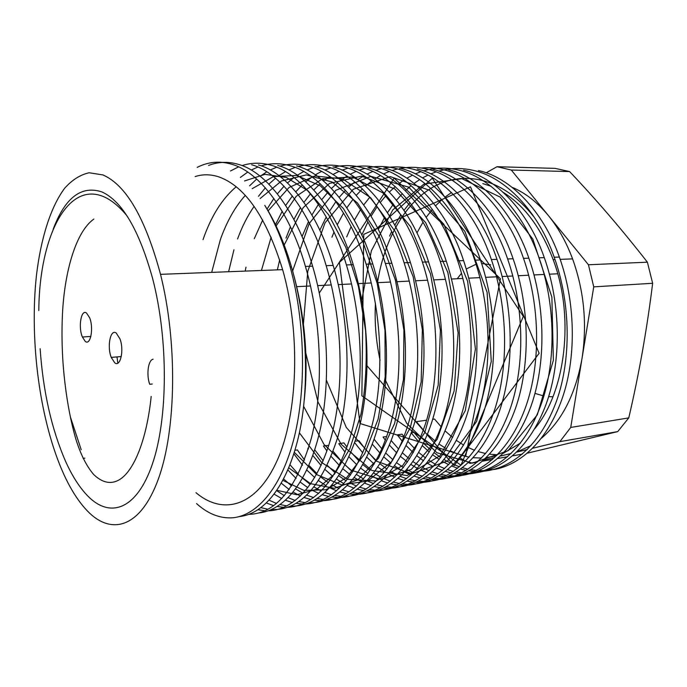 <?xml version="1.0" encoding="UTF-8"?>
<svg xmlns="http://www.w3.org/2000/svg" width="687" height="687" viewBox="0 0 687 687"><rect width="100%" height="100%" fill="white"/><g stroke="black" fill="none" stroke-linecap="round" stroke-linejoin="round"><path stroke-width="1.03" d="M86.528 313.032C81.143 308.815 78.069 327.072 82.38 337.025L85.265 341.387C90.504 345.947 93.896 328.103 89.645 317.772L86.528 313.032M153.141 359.198C148.177 360.057 146.228 374.57 149.689 384.282L152.248 384.024M116.249 333.049C110.452 328.549 106.854 346.514 111.242 357.386L114.72 362.796C120.345 367.648 124.304 350.224 120.002 338.949L116.249 333.049M40.129 348.687C43.101 391.392 51.508 428.774 65.342 460.831C72.041 475.825 79.572 487.598 87.927 496.151C110.066 518.745 136.747 509.831 152.368 464.111C168.023 418.666 168.521 339.498 152.617 278.493C139.186 230.248 122.355 201.42 102.114 191.999C81.435 185.069 65.119 197.495 53.157 229.278M70.323 416.769L81.212 449.727M117.812 363.148L117.005 356.905M527.376 453.154L617.699 431.616L628.768 417.894C639.004 374.106 646.965 329.236 652.65 283.284L647.394 262.185C622.25 229.93 596.325 199.728 569.609 171.57L555.053 168.367L496.976 166.718L511.3 170.032L548.509 215.727C558.299 227.766 566.328 242.159 572.589 258.887C584.113 291.048 587.265 324.187 582.044 358.331C575.569 394.037 562.06 420.65 541.528 438.16M465.503 461.123L459.655 457.757M87.24 510.802C111.285 536.015 140.663 527.968 158.431 478.805C176.233 429.976 177.667 342.676 160.526 274.345C145.343 218.157 126.133 185.018 102.913 174.927L89.147 172.763C80.327 174.704 72.178 179.839 64.715 188.178C50.494 207.173 40.748 238.818 36.377 276.019C29.343 341.834 39.966 421.629 63.754 474.185C70.761 489.505 78.593 501.708 87.24 510.802M195.975 492.691C223.095 515.654 256.509 506.869 277.213 460.393C297.943 414.201 300.803 333.101 282.64 269.656C266.479 217.435 245.319 186.546 219.144 176.988C210.849 174.232 202.845 174.086 195.142 176.559M512.133 187.311C525.28 192.807 537.406 202.279 548.509 215.727L588.45 264.761L593.74 286.857L570.734 427.434L559.871 441.655L532.708 448.233M482.824 183.601L490.904 186.203M503.494 192.532C524.636 205.851 541.201 228.221 553.172 259.643C574.804 316.604 565.693 391.899 534.778 428.679M520.566 443.003L503.142 453.386M496.572 455.679L486.233 457.722M481.527 458.049L473.24 457.722M469.161 457.147L461.595 455.352M457.722 454.055L450.346 450.878M497.448 454.803L489.582 454.21M485.666 453.549L478.358 451.651M474.597 450.328L467.426 447.134M531.077 445.571L516.959 451.9M486.731 470.483L496.091 469.144C523.726 463.098 549.609 437.035 563.288 395.223C576.376 354.913 575.311 301.224 559.355 257.05C543.314 211.003 509.926 177.169 478.453 170.548M444.704 169.689C454.236 167.92 463.802 168.16 473.403 170.419C504.825 177.057 538.187 211.012 554.22 257.247C570.837 303.508 571.275 359.584 556.582 400.847C541.184 443.484 513.567 467.899 484.447 471.136M481.888 471.359L476.881 471.48M474.202 471.376L468.938 470.853M466.129 470.389L460.608 469.118M457.645 468.233L451.831 466.078M448.714 464.687L442.574 461.466M484.129 470.621L479.019 470.578M476.289 470.397L470.93 469.71M468.07 469.169L462.445 467.735M459.431 466.774L453.514 464.464M450.337 462.986L444.094 459.603M428.98 460.359L435.36 464.24M438.589 465.932L444.626 468.594M447.684 469.702L453.403 471.376M456.305 472.012L461.741 472.854M464.506 473.094L469.676 473.214M472.304 473.111C501.871 471.102 530.098 447.297 546.105 404.179C561.373 362.358 561.167 304.994 544.284 257.608C528.234 211.038 494.932 176.842 463.622 170.17M429.942 169.311C439.405 167.525 448.92 167.765 458.469 170.041C489.719 176.731 522.987 211.046 539.037 257.805C555.671 304.633 556.178 361.396 541.588 403.08C526.285 446.155 498.822 470.707 469.865 473.824M467.254 474.039L462.128 474.124M459.388 473.996L454.013 473.386M451.127 472.871L445.468 471.454M442.437 470.475L436.46 468.096M433.257 466.576L426.936 463.021M413.007 461.638L419.585 465.932M422.909 467.787L429.109 470.715M432.252 471.943L438.117 473.79M441.097 474.511L446.662 475.456M449.496 475.739L454.785 475.919M457.473 475.825C486.868 473.996 514.958 450.097 530.871 406.524C546.053 364.256 545.779 306.17 528.87 258.183C512.82 211.072 479.62 176.516 448.491 169.783M421.294 168.006C428.619 167.327 435.927 167.877 443.227 169.655C474.296 176.396 507.461 211.081 523.511 258.381C540.162 305.792 540.738 363.251 526.251 405.373C511.068 448.894 483.76 473.575 454.983 476.572M452.321 476.769L447.082 476.821M444.274 476.658L438.761 475.954M435.816 475.37L430.002 473.798M426.885 472.716L420.753 470.097M417.456 468.414L410.946 464.498M406.884 469.59L413.256 472.828M416.494 474.185L422.514 476.228M425.571 477.027L431.273 478.1M434.167 478.427L439.577 478.667M442.334 478.599C471.548 476.95 499.483 452.956 515.293 408.928C530.381 366.214 530.038 307.372 513.112 258.767C497.062 211.107 463.974 176.173 433.033 169.397M399.499 168.538C408.825 166.701 418.22 166.941 427.658 169.26C458.53 176.052 491.574 211.124 507.624 258.965C524.284 306.969 524.937 365.149 510.57 407.726C495.507 451.702 468.371 476.503 439.792 479.371M437.069 479.56L431.711 479.56M428.843 479.363L423.192 478.556M420.169 477.903L414.201 476.151M411.006 474.949L404.695 472.055M401.302 470.191L394.596 465.872M390.491 471.325L397.052 474.906M400.375 476.417L406.567 478.684M409.701 479.578L415.549 480.78M418.52 481.166L424.059 481.475M426.867 481.424C455.893 479.973 483.665 455.893 499.363 411.401C514.348 368.223 513.928 308.609 496.984 259.36C480.943 211.141 447.984 175.829 417.249 168.993M383.801 168.143C393.058 166.28 402.376 166.512 411.753 168.856C442.419 175.709 475.327 211.158 491.368 259.566C508.037 308.188 508.775 367.107 494.528 410.139C479.595 454.579 452.647 479.509 424.283 482.222M421.492 482.403L416.013 482.36M413.076 482.111L407.288 481.192M404.179 480.453L398.056 478.504M394.776 477.173L388.275 473.961M384.78 471.909L377.867 467.108M373.719 472.982L380.486 476.95M383.904 478.624L390.268 481.149M393.488 482.145L399.482 483.502M402.53 483.949L408.198 484.335M411.084 484.301C439.886 483.064 467.486 458.907 483.064 413.943C497.938 370.293 497.44 309.88 480.479 259.969C464.446 211.184 431.634 175.477 401.122 168.581M367.777 167.731C376.957 165.842 386.197 166.082 395.506 168.435C425.949 175.348 458.701 211.192 474.734 260.184C491.411 309.433 492.236 369.117 478.118 412.612C463.33 457.533 436.58 482.575 408.439 485.142M405.588 485.305L399.98 485.202M396.966 484.91L391.032 483.854M387.846 483.03L381.551 480.848M378.176 479.371L371.487 475.816M356.562 474.528L363.535 478.951M367.064 480.806L373.599 483.614M376.914 484.73L383.071 486.259M386.188 486.774L392.002 487.246M394.948 487.246C423.527 486.233 450.938 462.007 466.387 416.554C481.14 372.423 480.557 311.185 463.588 260.596C447.572 211.218 414.914 175.108 384.643 168.16M350.988 167.405C360.22 165.395 369.52 165.601 378.906 168.014C409.1 174.987 441.689 211.227 457.705 260.811C474.382 310.704 475.292 371.178 461.321 415.146C446.679 460.556 420.152 485.718 392.26 488.113M389.34 488.268L383.595 488.096M380.512 487.753L374.415 486.551M371.143 485.623L364.677 483.184M361.199 481.544L354.303 477.577M338.992 475.945L346.196 480.874M349.829 482.944L356.562 486.078M359.971 487.332L366.291 489.058M369.494 489.642L375.454 490.217M378.468 490.243C406.807 489.479 434.012 465.185 449.315 419.233C463.94 374.613 463.27 312.533 446.292 261.24C430.294 211.252 397.816 174.738 367.794 167.731M333.83 167.087C343.105 164.94 352.474 165.103 361.937 167.585C391.865 174.61 424.274 211.27 440.273 261.464C456.941 312.018 457.946 373.299 444.128 417.756C429.65 463.665 403.355 488.938 375.72 491.153M372.74 491.291L366.849 491.042M363.689 490.638L357.438 489.264M354.071 488.225L347.416 485.494M343.826 483.665L336.716 479.243M321.001 477.19L328.446 482.712M332.19 485.022L339.138 488.534M342.641 489.934L349.142 491.883M352.422 492.553L358.537 493.24M361.628 493.309C389.701 492.811 416.683 468.457 431.84 421.998C446.31 376.871 445.562 313.916 428.576 261.893C412.604 211.295 380.323 174.361 350.576 167.293M316.286 166.769C325.612 164.476 335.041 164.597 344.582 167.139C374.235 174.232 406.446 211.304 422.411 262.125C439.07 313.366 440.169 375.48 426.524 420.435C412.226 466.851 386.171 492.236 358.82 494.262M355.763 494.374L349.735 494.039M346.488 493.567L340.065 492.004M336.604 490.827L329.751 487.77M326.05 485.718L318.708 480.763M302.563 478.221L310.266 484.429M314.139 487.031L321.301 490.965M324.908 492.536L331.598 494.743M334.973 495.507L341.241 496.323M344.41 496.435C372.199 496.22 398.941 471.814 413.935 424.849C428.259 379.198 427.408 315.333 410.431 262.563C394.493 211.33 362.418 173.974 332.972 166.847M298.347 166.469C307.716 164.004 317.222 164.073 326.84 166.692C356.184 173.837 388.181 211.347 404.111 262.795C420.753 314.758 421.964 377.721 408.49 423.192C394.381 470.131 368.601 495.61 341.542 497.431M338.416 497.517L332.225 497.087M328.893 496.529L322.297 494.76M318.742 493.429L311.675 489.994M307.853 487.693L300.253 482.119M295.65 488.929L303.053 493.36M306.771 495.129L313.65 497.628M317.119 498.504L323.551 499.466M326.797 499.621C354.294 499.715 380.778 475.284 395.592 427.778C409.753 381.603 408.808 316.801 391.839 263.25C375.926 211.373 344.093 173.571 314.964 166.391M279.995 166.168C289.416 163.515 298.982 163.54 308.695 166.228C337.712 173.433 369.46 211.39 385.355 263.49C401.981 316.183 403.295 380.031 390.01 426.026C376.107 473.498 350.619 499.071 323.878 500.668M320.674 500.729L314.328 500.188M310.902 499.543L304.118 497.517M300.451 496.014L293.16 492.15M289.21 489.548L281.344 483.262M276.715 490.698L284.358 495.696M288.197 497.697L295.281 500.531M298.854 501.536L305.457 502.669M308.798 502.875C335.969 503.296 362.178 478.848 376.802 430.801C390.783 384.093 389.735 318.321 372.775 263.954C356.914 211.416 325.329 173.167 296.535 165.919M261.223 165.876C270.695 163.025 280.33 162.991 290.12 165.756C318.794 173.021 350.284 211.424 366.128 264.203C382.728 317.652 384.153 382.419 371.074 428.946C357.386 476.958 332.207 502.618 305.809 503.983M302.529 504L296.011 503.331M292.49 502.583L285.509 500.273M281.73 498.564L274.199 494.193M269.175 500.222L276.483 503.442M280.159 504.593L286.951 505.924M290.369 506.19C318.966 506.791 341.353 482.703 357.532 433.926C371.323 386.661 370.173 319.876 353.23 264.684C337.42 211.459 306.11 172.746 277.685 165.438M242.013 165.61C251.528 162.527 261.232 162.415 271.116 165.275C299.42 172.6 330.619 211.467 346.411 264.933C362.976 319.163 364.522 384.883 351.667 431.96C338.21 480.522 313.366 506.259 287.329 507.367M283.954 507.349L277.265 506.525M273.649 505.649L266.453 503.013M261.017 507.684L268.007 509.239M271.52 509.582C299.747 510.604 321.834 486.465 337.781 437.164C351.366 389.323 350.095 321.49 333.178 265.422C317.428 211.493 286.427 172.317 258.381 164.949M251.657 164.777C279.566 172.171 310.455 211.51 326.179 265.68C342.71 320.726 344.385 387.425 331.761 435.06C318.545 484.198 294.062 510.003 268.411 510.819M264.959 510.759L258.08 509.763M258.879 512.957C283.594 510.424 306.943 483.347 319.154 434.115C330.816 386.506 328.747 320.537 312.602 266.187C296.921 211.536 266.247 171.879 238.621 164.442C228.359 161.376 218.346 161.703 208.582 165.43M197.195 167.37C208.273 161.737 219.788 160.698 231.734 164.27C259.214 171.724 289.768 211.553 305.423 266.444C321.911 322.34 323.714 390.053 311.34 438.263C296.724 488.225 275.959 513.593 249.046 514.357M440.745 457.499L434.132 452.75M430.577 449.848L423.544 443.295M419.748 439.276L413.943 432.381L411.29 432.776M439.276 459.457L432.776 454.88M429.289 452.063L422.376 445.708M418.649 441.793L411.255 432.87M402.23 441.2L397.241 434.888L402.058 434.167L403.999 436.7M407.906 441.449L415.137 449.1M418.778 452.475L425.554 457.946M423.544 460.814L416.846 455.764M413.239 452.647L406.094 445.571M378.339 229.51L384.351 217.873M387.477 212.687L393.436 204.073M396.519 200.175L402.376 193.631M405.399 190.643L411.127 185.645M414.072 183.377L419.663 179.59M422.539 177.881L427.984 175.091M430.783 173.863L436.082 171.905M438.804 171.072L443.957 169.835M391.221 440.582L398.709 449.161M402.479 452.913L409.478 458.976M407.451 462.05L400.538 456.46M396.811 453.008L389.409 445.099M385.407 440.178L383.037 437.026L386.729 436.468M361.809 235.031L367.906 221.935M371.083 216.173L377.163 206.675M380.315 202.39L386.292 195.245M389.383 191.999L395.231 186.581M398.245 184.116L403.956 180.028M406.902 178.199L412.466 175.194M415.326 173.871L420.736 171.767M423.527 170.874L428.791 169.543M374.114 439.225L381.895 448.894M385.793 453.094L393.024 459.843M396.674 462.798L403.449 467.538M390.989 463.158L383.844 456.949M379.98 453.085L372.311 444.206M346.686 236.903L351.117 226.633M354.355 220.175L360.546 209.629M363.758 204.915L369.864 197.083M355.299 441.2L358.889 440.659L364.651 448.242M368.704 452.965L376.193 460.513M379.963 463.794L386.953 469.058M374.14 464.094L366.746 457.164M362.745 452.836L354.767 442.789M331.941 237.187L333.985 232.112M337.265 224.812L343.569 213.03M346.849 207.809L353.084 199.187M356.304 195.314L362.418 188.873M365.57 185.971L371.538 181.17M374.613 179.024L380.426 175.52M383.423 173.983L389.082 171.544M391.985 170.513L397.49 168.976M343.955 442.909L346.961 447.1M351.177 452.441L358.949 460.934M362.848 464.601L370.07 470.458M367.88 473.523L360.744 468.191M356.888 464.833L349.219 457.053M345.072 452.166L338.76 443.69L343.947 442.909M319.824 230.222L326.231 216.955M329.571 211.132L335.934 201.6M339.223 197.332L345.475 190.282M348.695 187.113L354.801 181.892M357.944 179.565L363.895 175.769M366.952 174.103L372.74 171.467M375.712 170.359L381.337 168.693M326.935 450.973L323.431 446L328.807 445.331M333.204 451.445L341.276 461.054M345.321 465.176L352.792 471.72M350.585 475.035L343.199 469.066M339.206 465.305L331.254 456.537M302.031 236.611L308.523 221.506M311.924 214.979L318.416 204.365M321.774 199.659L328.163 191.905M331.452 188.436L337.703 182.733M340.915 180.2L346.995 176.078M350.13 174.275L356.046 171.424M359.086 170.221L364.831 168.427M314.749 449.839L323.156 460.788M327.356 465.451L335.093 472.802M332.869 476.392L325.226 469.702M321.087 465.46L312.817 455.498M308.308 449.118L307.793 448.353L308.575 448.233M285.998 238.063L290.438 226.847M293.89 219.454L300.502 207.568M303.937 202.339L310.464 193.777M313.83 189.964L320.219 183.721M323.508 180.956L329.726 176.465M332.929 174.507L338.983 171.406M342.092 170.101L347.974 168.16M294.963 450.277L297.351 449.925L304.556 460.058M308.927 465.357L316.965 473.661M314.723 477.568L306.806 470.028M302.503 465.219L293.881 453.824M275.478 224.709L282.202 211.295M285.706 205.447L292.37 195.941M295.814 191.733L302.34 184.872M305.706 181.84L312.078 176.937M315.35 174.799L321.542 171.432M324.728 170.015L330.739 167.903M290.026 464.798L298.381 474.236M296.131 478.521L287.905 469.977M267.063 209.071L273.864 198.457M277.385 193.794L284.066 186.22M287.51 182.888L294.027 177.512M297.377 175.176L303.714 171.501M306.969 169.964L313.126 167.662M283.654 478.994L291.649 486.001M258.475 196.293L265.371 187.8M268.892 184.125L275.564 178.208M278.991 175.649L285.483 171.621M288.815 169.938L295.109 167.43M249.596 185.851L256.672 179.049M260.184 176.233L266.831 171.81M270.24 169.972L276.681 167.224M240.338 177.444L247.741 172.076M251.236 170.05L257.831 167.035M230.454 170.994L238.544 166.881M446.498 448.826L439.062 444.068M435.137 441.097L427.46 434.278M423.372 430.045L416.365 421.672L426.593 420.204M389.589 236.088L391.65 231.51M394.793 225.216L400.847 214.937M404.008 210.334L410.053 202.665M239.428 516.555C263.662 514.151 286.556 486.894 298.433 437.087C309.777 388.928 307.553 322.066 291.486 266.968C284.487 243.069 275.573 222.528 264.761 205.319C275.015 222.262 283.491 242.82 290.18 267.003C305.08 321.482 306.496 388.361 294.216 437.559C281.85 486.791 257.702 515.336 232.85 517.792C220.055 518.642 207.955 513.91 196.559 503.58M416.949 232.927L423.012 222.133M426.198 217.332L432.355 209.38M435.584 205.782L441.818 199.78M445.107 197.057L451.488 192.532M463.673 445.107L456.426 440.419M452.587 437.507L445.099 430.895M441.106 426.79L434.545 419.061L432.655 419.336M533.335 216.156C504.052 179.401 466.851 170.127 435.979 185.481C405.931 200.862 384.643 238.552 377.678 281.601M375.437 303.233C374.475 322.452 376.021 341.473 380.083 360.289M385.75 380.916L406.738 423.338L436.846 452.707L472.304 463.15L508.037 450.741L537.294 414.862L553.37 360.323L551.884 297.136L532.811 239.033L500.282 197.143L461.827 178.663L423.905 184.107L392.818 209.861L371.358 250.849L361.8 299.884M367.176 365.982L454.141 465.649L539.115 353.307L470.492 186.83L363.732 234.361L361.886 395.806L460.977 465.211L523.296 316.398L432.312 178.199L339.395 262.4L360.005 423.493L465.7 456.297L500.454 278.742L394.166 178.096L319.335 292.971M326.445 380.289L346.291 427.434L376.047 461.037L411.573 473.79L447.563 460.96L476.598 421.483L491.274 361.388L487.109 292.31L464.884 231.373L429.564 190.29L390.276 176.602L353.221 189.277L325.063 222.794L307.767 271.288L303.259 325.904M305.311 351.126L318.021 402.067L341.173 444.283L371.933 470.501L407.125 475.541L440.221 455.601L465.288 410.663L475.413 349.013L467.632 281.275L443.811 224.202L408.705 187.147L370.963 176.353L335.788 190.29L309.159 223.593L292.628 270.987M303.637 406.352L323.963 444.36L350.422 469.977L380.761 479.457L411.29 469.427L437.198 439.276L454.141 390.972L458.109 332.791L447.864 272.541L425.674 222.674L394.767 188.891L361.525 176.112L329.451 183.429L303.147 207.706L284.186 245.044M279.686 259.901L277.359 269.854M299.377 432.801L321.55 462.428L347.545 479.303L376.004 481.02L402.728 465.494L424.789 432.509L438.194 385.192L440.393 330.207L430.543 273.993L410.628 226.804L382.985 192.953L352.577 176.997L322.632 178.672L296.269 196.259L276.088 225.971M271.15 237.195L261.429 270.472M294.345 452.338L316.638 474.597L341.774 484.928L367.854 480.96L391.375 461.922L410.294 427.649L421.174 381.869L422.35 329.777L413.17 276.844L395.334 231.682L370.594 197.676L342.65 178.955L314.869 175.932L289.021 187.499L268.102 210.823M262.683 220.038L254.284 238.672M245.989 267.174L245.182 271.09M288.798 467.856L310.533 483.657L334.371 488.311L357.833 479.852L378.503 458.212L394.621 423.432L403.458 379.464L403.913 330.138L395.472 280.219L379.542 236.921L357.498 203.008L331.993 181.961L306.316 174.91L281.515 180.956L260.133 198.543M254.104 206.383C247.655 215.649 242.142 226.521 237.539 238.99M233.941 249.793L228.608 271.734M282.924 480.385L303.929 490.406L325.947 489.779L346.643 477.62L364.668 453.824L378.168 419.001L385.184 376.948L384.995 330.344L377.206 283.37L362.976 242.022L343.431 208.608L320.374 185.868L296.707 175.443L273.443 176.619L252.206 188.667M245.302 195.409C235.229 206.607 226.942 221.24 220.458 239.316M220.381 239.531L211.699 272.378M276.973 490.32L296.818 494.734L316.57 489.342L334.526 474.09L349.915 448.637L360.941 414.252C365.682 388.344 367.227 360.435 365.587 330.533L358.434 286.573L345.793 247.294L328.626 214.739L308.068 190.823L286.376 177.452L265.002 174.343L244.538 180.956M236.208 186.77C222.159 198.655 211.098 216.276 203.017 239.651M304.315 399.722C308.506 359.146 305.071 317.944 294.019 276.122M527.281 449.547L516.753 452.098M511.205 453.446L500.445 456.048M494.769 457.422L483.751 460.092M477.937 461.501L470.123 463.39L468.44 462.609M486.181 172.815L496.976 166.718M617.699 431.616L559.871 441.655M628.768 417.894L570.734 427.434M522.309 454.116L512.682 455.824M507.607 456.726L497.774 458.478M492.588 459.397L482.54 461.183M477.242 462.128L470.123 463.39M569.609 171.57L511.3 170.032M647.394 262.185L588.45 264.761M652.65 283.284L593.74 286.857M552.941 396.751L548.621 396.639M543.864 396.013L534.958 393.385M490.707 264.839L481.639 263.447M476.065 264.229L466.25 269.003M461.518 273.271L457.233 278.742M111.543 358.15L111.457 357.369M90.873 336.415L82.38 337.025M121.29 356.544L111.242 357.386M84.879 458.143L83.118 458.384M160.526 274.345L282.64 269.656M572.589 258.887L560.171 259.368M555.044 259.566L553.172 259.643M559.355 257.05L554.22 257.239M544.276 257.608L539.037 257.797M528.87 258.175L523.503 258.372M513.103 258.759L507.616 258.965M496.984 259.36L491.368 259.566M480.479 259.969L474.734 260.175M463.588 260.588L457.705 260.811M446.292 261.232L440.264 261.455M428.576 261.884L422.411 262.116M410.431 262.554L404.111 262.795M391.83 263.25L385.355 263.482M372.775 263.954L366.128 264.194M353.221 264.675L346.411 264.924M333.178 265.414L326.179 265.671M312.602 266.178L305.423 266.444M291.486 266.96L290.18 267.003M296.586 286.659L310.541 285.972L296.586 286.659M317.72 285.62L331.314 284.95L317.72 285.62M338.313 284.598L351.555 283.946L338.313 284.598M358.374 283.611L371.289 282.975L358.374 283.611M377.936 282.649L390.525 282.031L377.936 282.649M397.009 281.704L409.289 281.103L397.009 281.704M415.618 280.794L427.597 280.202L415.618 280.794M433.772 279.892L445.459 279.317L433.772 279.892M451.488 279.025L462.901 278.458L451.488 279.025M468.783 278.166L479.93 277.617L468.783 278.166M485.675 277.333L496.564 276.801L485.675 277.333M502.18 276.526L512.82 275.994L502.18 276.526M518.307 275.727L528.698 275.212L518.307 275.727M534.065 274.946L544.233 274.448L534.065 274.946M549.471 274.19L557.707 273.787L549.471 274.19M93.896 219.041C76.36 231.304 64.621 270.111 62.448 314.234C61.383 337.48 62.234 360.538 64.99 383.38C67.42 403.75 70.95 422.007 75.579 438.16C80.327 453.849 86.364 465.966 93.681 474.519C102.423 482.858 110.959 484.61 119.289 479.775C134.102 471.024 146.778 439.405 151.183 396.416M126.855 215.641C79.563 158.8 39.502 222.399 38.807 310.541"/></g></svg>
